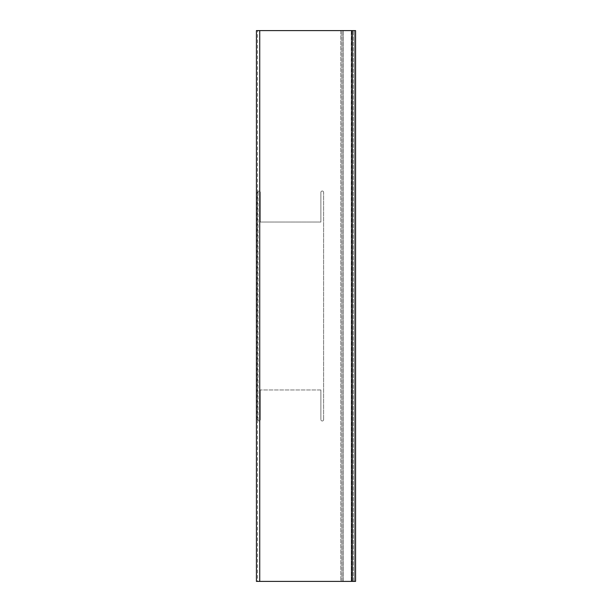 <?xml version="1.0" encoding="UTF-8"?>
<svg xmlns="http://www.w3.org/2000/svg" width="612" height="612" viewBox="0 0 612 612"><rect width="100%" height="100%" fill="white"/><g stroke="black" fill="none" stroke-linecap="round" stroke-linejoin="round"><path stroke-width="0.46" stroke-dasharray="3.06 2.29" d="M322.249 191.02A1.377 1.377 0 0 0 320.872 192.398L320.872 222.034L260.284 222.034L260.284 192.398A1.377 1.377 0 0 0 259.733 191.296L259.733 30.6L352.267 30.6L256.428 30.6L354.47 30.6L340.808 30.6L343.21 30.6L340.808 30.6L340.808 581.4L340.808 30.6L341.909 30.6L340.808 30.6L340.808 581.4L354.47 581.4L354.47 30.6L355.572 30.6L351.234 30.6L355.572 30.6L355.572 581.4L355.572 30.6L354.47 30.6L355.572 30.6L355.572 581.4L256.428 581.4L256.428 30.6L259.733 30.6L259.733 191.296A1.377 1.377 0 0 1 260.284 192.398L260.284 222.034L320.872 222.034L320.872 192.398A1.377 1.377 0 0 1 322.249 191.02A1.377 1.377 0 0 1 323.626 192.398A1.377 1.377 0 0 0 322.249 191.02M341.909 581.4L341.909 30.6L340.808 30.6L340.808 581.4L341.909 581.4L341.909 30.6L351.234 30.6L351.234 581.4L351.326 30.6L343.11 30.6L355.572 30.6L352.267 30.6L354.47 30.6L354.47 581.4L355.572 581.4L354.47 581.4L355.572 581.4L354.47 581.4L354.47 30.6L354.47 581.4L340.808 581.4L343.11 581.4L343.11 30.6L343.11 581.4L351.517 581.4L351.326 30.6L351.326 581.4L340.808 581.4L341.909 581.4L341.909 30.6L341.909 581.4M323.626 419.603L323.626 192.398L323.626 419.603A1.377 1.377 0 0 1 322.249 420.979A1.377 1.377 0 0 1 320.872 419.603A1.377 1.377 0 0 0 322.249 420.979A1.377 1.377 0 0 0 323.626 419.603M320.872 389.966L320.872 419.603L320.872 389.966L260.284 389.966L320.872 389.966M260.284 419.603L260.284 389.966L260.284 419.603A1.377 1.377 0 0 1 259.733 420.704A1.377 1.377 0 0 0 260.284 419.603M259.733 420.704L259.733 581.4L257.53 581.4L257.53 30.6L257.53 581.4L256.428 581.4L259.733 581.4L259.733 420.704C258.754 421.232 258.203 420.865 258.08 419.603L257.254 419.603L258.7 420.979L259.733 420.704L258.7 420.979M352.267 581.4L354.47 581.4L352.267 581.4L352.267 30.6M257.254 192.398L258.7 191.02L259.733 191.296C258.754 190.768 258.203 191.135 258.08 192.398L257.254 192.398L257.254 419.603M258.7 191.02L259.733 191.296M258.08 192.398L258.08 419.603M343.21 581.4L343.21 30.6L343.21 581.4M351.517 30.6L351.517 581.4L351.517 30.6M353.369 581.4L353.369 30.6L353.369 581.4M259.733 581.4L259.733 30.6"/><path stroke-width="0.92" d="M355.572 581.4L355.572 30.6L256.428 30.6L256.428 581.4L355.572 581.4M259.733 581.4L259.733 30.6M352.267 581.4L352.267 30.6"/></g></svg>
